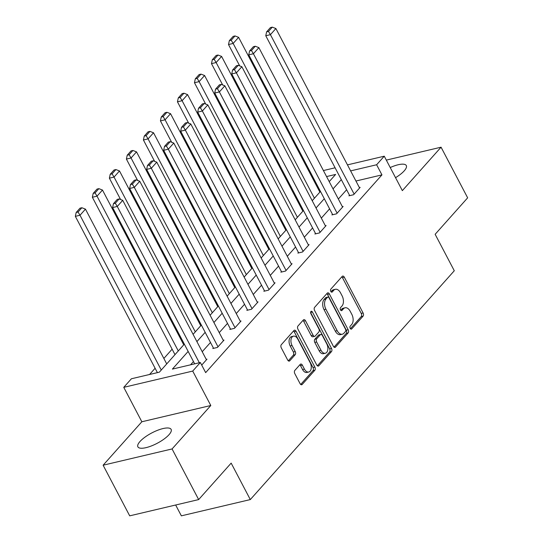 <?xml version="1.0" encoding="UTF-8"?>
<svg xmlns="http://www.w3.org/2000/svg" width="543" height="543" viewBox="0 0 543 543"><rect width="100%" height="100%" fill="white"/><g stroke="black" fill="none" stroke-linecap="round" stroke-linejoin="round"><path stroke-width="0.81" d="M350.208 328.379A1.656 1.005 76.7 0 0 351.341 329.146A1.656 1.005 76.7 0 0 351.694 328.929L363.07 316.169A2.362 1.432 76.7 0 0 363.097 312.978L344.303 277.188A2.362 1.432 76.7 0 0 342.694 276.088A2.362 1.432 76.7 0 0 342.192 276.401L330.816 289.161A1.656 1.005 76.7 0 0 330.796 291.394A1.656 1.005 76.7 0 0 331.922 292.161A1.656 1.005 76.7 0 0 332.275 291.944L333.748 290.295A7.561 4.582 76.7 0 1 335.35 289.297A7.561 4.582 76.7 0 1 340.515 292.813L342.083 295.799A7.561 4.582 76.7 0 1 341.995 306.001L340.522 307.65A1.656 1.005 76.7 0 0 340.502 309.883A1.656 1.005 76.7 0 0 341.635 310.657A1.656 1.005 76.7 0 0 341.981 310.44L343.454 308.784A7.561 4.582 76.7 0 1 345.063 307.786A7.561 4.582 76.7 0 1 350.221 311.302L351.789 314.288A7.561 4.582 76.7 0 1 351.701 324.49L350.228 326.146A1.656 1.005 76.7 0 0 350.208 328.379M169.036 434.678A18.774 5.837 -27.7 0 0 171.126 429.384A18.774 5.837 -27.7 0 0 157.579 430.294A18.774 5.837 -27.7 0 0 139.965 441.54A18.774 5.837 -27.7 0 0 137.881 446.835A18.774 5.837 -27.7 0 0 151.422 445.932A18.774 5.837 -27.7 0 0 169.036 434.678M395.542 177.683A18.774 5.837 -27.7 0 0 404.216 170.862A18.774 5.837 -27.7 0 0 406.307 165.567A18.774 5.837 -27.7 0 0 390.22 167.543M294.835 370.428A2.362 1.432 76.7 0 0 294.808 373.618L300.082 383.663A2.362 1.432 76.7 0 0 301.698 384.756A2.362 1.432 76.7 0 0 302.2 384.451L314.831 370.278A2.362 1.432 76.7 0 0 314.859 367.088L296.071 331.298A2.362 1.432 76.7 0 0 294.455 330.198A2.362 1.432 76.7 0 0 293.953 330.511L281.322 344.683A2.362 1.432 76.7 0 0 281.294 347.873L287.661 360.002A2.362 1.432 76.7 0 0 289.276 361.102A2.362 1.432 76.7 0 0 289.779 360.79L295.182 354.722A2.362 1.432 76.7 0 0 295.209 351.531L292.053 345.518A6.319 3.828 76.7 0 1 293.464 336.158A6.319 3.828 76.7 0 1 297.781 339.09L310.148 362.656A6.319 3.828 76.7 0 1 308.736 372.016A6.319 3.828 76.7 0 1 304.419 369.077L302.363 365.154A2.362 1.432 76.7 0 0 300.747 364.054A2.362 1.432 76.7 0 0 300.245 364.367L294.835 370.428M198.657 499.58L129.702 515.85L103.116 465.208L172.07 448.946L198.657 499.58L231.162 463.118L250.303 499.58L454.287 270.753L435.147 234.298L467.652 197.828L441.065 147.194L402.343 190.634L384.261 156.194L376.625 164.76L381.946 174.887L205.668 372.634L200.353 362.507L192.717 371.073L123.763 387.335L131.399 378.77L159.35 372.179L184.335 344.153M172.07 448.946L210.793 405.506L192.717 371.073M333.382 346.305A2.362 1.432 76.7 0 0 334.997 347.405A2.362 1.432 76.7 0 0 335.499 347.092L348.131 332.92A2.362 1.432 76.7 0 0 348.158 329.73L329.37 293.946A2.362 1.432 76.7 0 0 327.755 292.847A2.362 1.432 76.7 0 0 327.253 293.159L314.621 307.331A2.362 1.432 76.7 0 0 314.594 310.521L333.382 346.305M331.481 351.599L318.85 365.772A2.362 1.432 76.7 0 1 318.347 366.084A2.362 1.432 76.7 0 1 316.732 364.984L297.944 329.194A2.362 1.432 76.7 0 1 297.971 326.004L303.374 319.942A2.362 1.432 76.7 0 1 303.876 319.63A2.362 1.432 76.7 0 1 305.492 320.73L313.114 335.241A2.362 1.432 76.7 0 0 314.723 336.341A2.362 1.432 76.7 0 0 315.225 336.029L318.816 332.004A2.362 1.432 76.7 0 0 318.843 328.814L310.908 313.705A1.656 1.005 76.7 0 1 311.275 311.254A1.656 1.005 76.7 0 1 312.408 312.021L331.508 348.409A2.362 1.432 76.7 0 1 331.481 351.599L329.615 352.04L317.363 365.785M441.065 147.194L386.317 160.11M175.66 505.01L181.355 515.843L250.303 499.58M381.946 174.887L355.943 181.023M346.624 189.751L338.357 199.023M329.608 208.838L321.334 218.116M312.585 227.931L304.318 237.203M295.568 247.017L287.301 256.296M278.552 266.111L270.285 275.382M261.536 285.197L253.269 294.469M244.52 304.284L236.253 313.562M227.503 323.377L219.236 332.649M210.487 342.463L202.22 351.735M193.471 361.55L190.566 364.815M349.482 195.209L348.939 195.819L353.602 194.72L360.145 187.376L359.371 187.559M332.465 214.295L331.922 214.906L336.579 213.806L343.128 206.469L342.355 206.645M315.449 233.381L314.906 233.999L319.562 232.899L326.112 225.555L325.338 225.739M298.433 252.475L297.89 253.086L302.546 251.986L309.096 244.642L308.322 244.825M281.417 271.561L280.874 272.172L285.53 271.072L292.073 263.735L291.306 263.912M264.4 290.648L263.857 291.265L268.514 290.166L275.057 282.822L274.29 283.005M247.384 309.741L246.841 310.352L251.497 309.252L258.04 301.908L257.273 302.091M230.368 328.827L229.825 329.438L234.481 328.339L241.024 321.001L240.257 321.184M213.351 347.92L212.802 348.531L217.465 347.432L224.008 340.088L223.241 340.271M206.218 359.357L206.992 359.174L201.711 365.1M300.584 205.071L299.994 205.743M283.568 224.164L282.978 224.829M266.552 243.25L265.961 243.916M249.536 262.337L248.945 263.009M232.519 281.43L231.922 282.095M215.503 300.517L214.906 301.189M198.487 319.61L197.89 320.275M181.471 338.696L180.873 339.361M172.124 349.176L163.857 358.455M155.108 368.269L149.563 374.487M319.515 189.616L318.673 189.819M210.793 405.506L141.845 421.768L103.116 465.208M141.845 421.768L123.763 387.335M311.689 176.523L312.286 175.857M188.149 351.423L172.396 369.097L200.353 362.507M341.303 179.624L333.035 188.896M324.286 198.711L316.019 207.989M307.27 217.804L299.003 227.076M290.254 236.891L281.987 246.162M273.238 255.977L264.97 265.255M256.221 275.07L247.954 284.342M239.205 294.157L230.938 303.428M222.189 313.243L213.922 322.522M205.173 332.336L196.905 341.608M376.625 164.76L350.622 170.896M323.404 170.556L335.092 167.794M347.466 164.875L384.261 156.194M329.221 181.627L335.628 174.432L326.567 176.57M314.193 179.489L313.352 179.692M193.084 334.339L201.351 325.06M210.1 315.245L218.367 305.974M227.117 296.159L235.384 286.887M244.133 277.073L252.4 267.794M261.149 257.979L269.416 248.708M278.165 238.893L286.433 229.621M295.182 219.806L303.456 210.528M312.205 200.713L320.472 191.441M345.063 307.786L343.196 308.227A7.561 4.582 76.7 0 0 341.595 309.225L343.454 308.784M340.712 310.209L341.595 309.225M335.35 289.297L333.49 289.738A7.561 4.582 76.7 0 0 331.882 290.736L333.748 290.295M331.006 291.72L331.882 290.736M350.418 328.705L361.204 316.603A2.362 1.432 76.7 0 0 361.231 313.413L342.443 277.629A2.362 1.432 76.7 0 0 341.812 276.821M334.013 347.113L346.264 333.361A2.362 1.432 76.7 0 0 346.291 330.171L327.504 294.381A2.362 1.432 76.7 0 0 326.879 293.58M345.491 331.461A1.656 1.005 76.7 0 0 345.511 329.228L329.017 297.815A1.656 1.005 76.7 0 0 327.891 297.041A1.656 1.005 76.7 0 0 327.538 297.259L325.983 299.003A7.561 4.582 76.7 0 0 325.902 309.211L337.176 330.68A7.561 4.582 76.7 0 0 342.334 334.196A7.561 4.582 76.7 0 0 343.936 333.198L345.491 331.461M327.891 297.041L326.024 297.483A1.656 1.005 76.7 0 0 325.671 297.7L327.538 297.259M342.334 334.196L340.475 334.637A7.561 4.582 76.7 0 1 335.309 331.121L324.035 309.646A7.561 4.582 76.7 0 1 324.123 299.444L325.671 297.7M314.723 336.341L312.863 336.782A2.362 1.432 76.7 0 1 311.248 335.683L303.625 321.171A2.362 1.432 76.7 0 0 303.001 320.363M310.61 312.598L329.642 348.85L331.508 348.409M321.022 350.303A6.319 3.828 76.7 0 0 325.332 353.242A6.319 3.828 76.7 0 0 326.75 343.875L322.386 335.574A2.362 1.432 76.7 0 0 320.777 334.481A2.362 1.432 76.7 0 0 320.275 334.787L316.684 338.812A2.362 1.432 76.7 0 0 316.664 342.002L321.022 350.303L319.155 350.744A6.319 3.828 76.7 0 0 323.472 353.683L325.332 353.242M320.777 334.481L318.911 334.916A2.362 1.432 76.7 0 0 318.408 335.228L320.275 334.787M319.155 350.744L314.797 342.443A2.362 1.432 76.7 0 1 314.825 339.253L318.408 335.228M329.615 352.04A2.362 1.432 76.7 0 0 329.642 348.85M308.736 372.016L306.876 372.457A6.319 3.828 76.7 0 1 302.56 369.518L300.496 365.595A2.362 1.432 76.7 0 0 299.865 364.787M293.464 336.158L291.605 336.592A6.319 3.828 76.7 0 0 290.186 345.959L292.053 345.518M288.292 360.803L293.322 355.163A2.362 1.432 76.7 0 0 293.349 351.973L290.186 345.959M300.713 384.464L312.972 370.713A2.362 1.432 76.7 0 0 312.992 367.523L294.204 331.739A2.362 1.432 76.7 0 0 293.58 330.931M314.417 198.229L233.157 43.447L238.615 37.331L319.875 192.107M231.196 40.223L235.017 35.94L233.151 36.381L229.336 40.664L231.196 40.223L233.157 43.447L228.501 44.546L239.707 65.886M238.615 37.331L235.017 35.94M229.336 40.664L228.501 44.546M354.145 194.109L270.428 34.657L265.771 35.75L349.712 195.636M359.595 187.987L275.885 28.535L270.428 34.657L268.466 31.433L272.287 27.15L270.421 27.591L266.606 31.874L268.466 31.433M265.771 35.75L266.606 31.874M272.287 27.15L275.885 28.535M297.401 217.315L216.141 62.533L221.598 56.418L302.858 211.2M214.18 59.316L218.001 55.033L216.134 55.474L212.313 59.757L214.18 59.316L216.141 62.533L211.485 63.633L222.684 84.98M221.598 56.418L218.001 55.033M212.313 59.757L211.485 63.633M280.385 236.402L199.125 81.626L204.582 75.504L285.842 230.286M197.163 78.402L200.978 74.12L199.118 74.561L195.297 78.844L197.163 78.402L199.125 81.626L194.469 82.726L205.668 104.066M204.582 75.504L200.978 74.12M195.297 78.844L194.469 82.726M337.128 213.195L253.411 53.743L248.755 54.843L332.696 214.723M342.579 207.08L258.868 47.628L253.411 53.743L251.45 50.519L255.271 46.236L253.405 46.678L249.59 50.961L251.45 50.519M248.755 54.843L249.59 50.961M255.271 46.236L258.868 47.628M320.112 232.282L236.395 72.83L231.739 73.929L315.68 233.816M325.562 226.166L241.852 66.714L236.395 72.83L234.433 69.613L238.248 65.33L236.388 65.771L232.567 70.047L234.433 69.613M231.739 73.929L232.567 70.047M238.248 65.33L241.852 66.714M263.369 255.495L182.109 100.713L187.559 94.597L268.826 249.373M180.147 97.496L183.962 93.213L182.102 93.647L178.28 97.93L180.147 97.496L182.109 100.713L177.452 101.812L188.652 123.152M187.559 94.597L183.962 93.213M178.28 97.93L177.452 101.812M246.352 274.582L165.092 119.806L170.543 113.684L251.809 268.466M163.131 116.582L166.945 112.299L165.086 112.74L161.264 117.023L163.131 116.582L165.092 119.806L160.429 120.899L171.636 142.246M170.543 113.684L166.945 112.299M161.264 117.023L160.429 120.899M229.336 293.668L148.076 138.893L153.526 132.77L234.786 287.552M146.115 135.669L149.929 131.386L148.069 131.827L144.248 136.11L146.115 135.669L148.076 138.893L143.413 139.992L154.619 161.332M153.526 132.77L149.929 131.386M144.248 136.11L143.413 139.992M303.096 251.375L219.379 91.923L214.723 93.023L298.664 252.902M308.546 245.253L224.836 85.801L219.379 91.923L217.417 88.699L221.232 84.416L219.372 84.857L215.551 89.14L217.417 88.699M214.723 93.023L215.551 89.14M221.232 84.416L224.836 85.801M286.08 270.462L202.363 111.01L197.706 112.109L281.641 271.989M291.53 264.346L207.813 104.894L202.363 111.01L200.401 107.785L204.216 103.503L202.356 103.944L198.534 108.227L200.401 107.785M197.706 112.109L198.534 108.227M204.216 103.503L207.813 104.894M269.056 289.555L185.346 130.096L180.683 131.196L264.624 291.082M274.514 283.432L190.797 123.98L185.346 130.096L183.385 126.879L187.199 122.596L185.339 123.037L181.518 127.32L183.385 126.879M180.683 131.196L181.518 127.32M187.199 122.596L190.797 123.98M252.04 308.641L168.33 149.189L163.667 150.289L247.608 310.168M257.497 302.526L173.78 143.067L168.33 149.189L166.368 145.965L170.183 141.682L168.323 142.123L164.502 146.406L166.368 145.965M163.667 150.289L164.502 146.406M170.183 141.682L173.78 143.067M235.024 327.728L151.314 168.276L146.651 169.375L230.592 329.262M240.481 321.612L156.764 162.16L151.314 168.276L149.352 165.058L153.167 160.776L151.307 161.21L147.486 165.493L149.352 165.058M146.651 169.375L147.486 165.493M153.167 160.776L156.764 162.16M218.008 346.821L134.297 187.369L129.634 188.462L213.575 348.348M223.465 340.699L139.748 181.247L134.297 187.369L132.336 184.145L136.15 179.862L134.284 180.303L130.469 184.586L132.336 184.145M129.634 188.462L130.469 184.586M136.15 179.862L139.748 181.247M212.32 312.761L131.06 157.979L136.51 151.864L217.77 306.639M129.098 154.762L132.913 150.479L131.053 150.913L127.232 155.196L129.098 154.762L131.06 157.979L126.397 159.079L137.603 180.419M136.51 151.864L132.913 150.479M127.232 155.196L126.397 159.079M195.304 331.848L114.044 177.072L119.494 170.95L200.754 325.732M112.082 173.848L115.897 169.565L114.03 170.007L110.215 174.289L112.082 173.848L114.044 177.072L109.381 178.172L120.587 199.512M119.494 170.95L115.897 169.565M110.215 174.289L109.381 178.172M178.287 350.941L97.027 196.159L102.478 190.043L183.738 344.819M95.059 192.935L98.88 188.652L97.014 189.093L93.199 193.376L95.059 192.935L97.027 196.159L92.364 197.258L174.989 354.633M102.478 190.043L98.88 188.652M93.199 193.376L92.364 197.258M161.271 370.027L80.004 215.245L85.461 209.13L166.721 363.912M78.043 212.028L81.864 207.745L79.997 208.186L76.183 212.469L78.043 212.028L80.004 215.245L75.348 216.345L157.402 372.634M85.461 209.13L81.864 207.745M76.183 212.469L75.348 216.345M199.329 362.744L117.281 206.455L112.618 207.555L194.672 363.844M206.449 359.792L122.732 200.34L117.281 206.455L115.313 203.231L119.134 198.948L117.268 199.39L113.453 203.673L115.313 203.231M112.618 207.555L113.453 203.673M119.134 198.948L122.732 200.34M350.927 329.106L351.694 328.929M331.515 292.127L332.275 291.944M341.221 310.616L341.981 310.44M342.443 277.629L344.303 277.188M361.231 313.413L363.097 312.978M361.204 316.603L363.07 316.169M327.504 294.381L329.37 293.946M346.291 330.171L348.158 329.73M346.264 333.361L348.131 332.92M334.407 347.35L335.499 347.092M324.123 299.444L325.983 299.003M324.035 309.646L325.902 309.211M335.309 331.121L337.176 330.68M317.757 366.03L318.85 365.772M303.625 321.171L305.492 320.73M311.248 335.683L313.114 335.241M310.61 312.449L312.408 312.021M314.825 339.253L316.684 338.812M314.797 342.443L316.664 342.002M300.496 365.595L302.363 365.154M302.56 369.518L304.419 369.077M293.349 351.973L295.209 351.531M293.322 355.163L295.182 354.722M288.686 361.047L289.779 360.79M294.204 331.739L296.071 331.298M312.992 367.523L314.859 367.088M312.972 370.713L314.831 370.278M301.107 384.702L302.2 384.451"/></g></svg>
